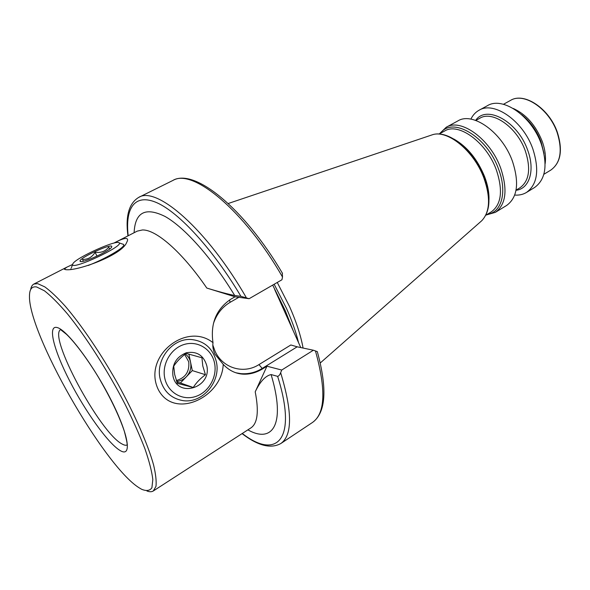 <?xml version="1.0" encoding="UTF-8"?>
<svg xmlns="http://www.w3.org/2000/svg" width="590" height="590" viewBox="0 0 590 590"><rect width="100%" height="100%" fill="white"/><g stroke="black" fill="none" stroke-linecap="round" stroke-linejoin="round"><path stroke-width="0.89" d="M212.997 342.687C186.388 321.285 142.33 356.382 158.245 389.496C173.976 420.25 222.098 397.431 223.212 364.34L214.841 354.081C213.086 350.062 212.474 346.264 212.997 342.687C210.261 323.608 216.235 309.086 230.911 299.137L235.012 296.8L206.802 288.053C182.089 251.937 156.018 229.429 142.419 229.96L137.219 231.132L115.345 242.335C120.161 239.813 123.679 238.507 125.891 238.434C127.853 238.567 128.126 239.872 126.71 242.35C122.137 255.359 75.011 271.968 65.217 269.549L64.251 269.121L66.862 267.159L72.526 264.497M36.595 286.954C32.074 286.209 29.707 288.945 29.5 295.148C27.265 331.617 103.833 465.908 139.093 487.775L141.504 489.213C146.327 491.286 149.794 490.806 151.903 487.79L152.825 479.574C151.903 471.639 149.27 461.365 144.919 448.769C139.616 435.029 132.912 420.021 124.8 403.73C107.66 370.645 86.059 336.875 67.651 314.138C58.786 303.739 51.057 295.966 44.464 290.818L36.595 286.954M146.917 490.983C149.565 491.986 151.696 491.979 153.297 490.976L155.974 486.396C156.564 481.307 155.76 474.124 153.555 464.846C147.979 444.705 135.184 415.367 118.332 384.746C101.17 354.162 81.619 325.341 65.335 306.306C57.51 297.626 50.666 291.15 44.811 286.888L37.701 283.657L33.873 284.056C32.199 284.941 31.13 286.777 30.673 289.572M272.691 285.095L285.169 310.48L293.267 330.894L300.753 347.562M277.263 282.455L289.557 306.571C296.328 321.83 300.834 335.658 303.076 348.056M446.217 127.263L457.877 120.921C472.708 111.458 502.193 132.322 512.4 161.136C519.443 182.701 517.533 197.466 506.663 205.438L495.334 212.363C506.058 204.479 507.828 189.7 500.652 168.032C490.275 139.056 460.842 117.904 446.217 127.263L439.285 133.93M470.886 119.143C472.804 115.168 475.518 112.211 479.021 110.264C493.985 100.779 523.079 120.81 532.836 148.901C539.555 169.942 537.431 184.464 526.464 192.458C523.028 194.523 519.104 195.393 514.709 195.069M479.021 110.264L487.414 105.698C502.51 96.141 531.627 115.972 541.273 143.96C547.904 164.92 545.684 179.426 534.614 187.48L526.464 192.458M513.219 108.464C526.037 114.239 535.691 125.176 542.188 141.283C545.101 149.41 546.082 156.903 545.13 163.755M113.804 243.139L115.345 242.335M153.297 490.976L250.816 427.957C257.587 423.509 259.047 411.466 255.212 391.826L266.953 366.198L281.725 370.041L280.663 372.725C279.793 374.923 278.775 376.132 277.632 376.354L271.09 374.562C285.995 423.782 272.934 444.005 247.881 429.859M223.212 364.34C228.736 370.255 235.174 373.514 242.534 374.126C249.43 374.598 256.252 372.769 263 368.647L266.953 366.198M134.107 232.726C135.095 212.142 145.45 206.743 165.163 216.515C184.567 227.475 211.803 257.8 234.709 295.509L240.927 296.335L249.135 298.702L281.946 279.756L282.514 277.02L282.278 273.008M315.451 350.917C326.204 389.739 325.223 413.59 312.494 422.462C325.887 412.727 327.502 389.112 317.324 351.625L313.386 350.224L281.725 370.041M274.675 289.498L293.267 330.894M212.85 345.12L215.092 351.293C222.755 368.367 243.847 374.407 258.951 364.605L290.841 344.98L297.176 346.809L262.211 368.44C255.507 372.526 248.383 374.259 240.845 373.64L235.941 372.799M313.386 350.224L297.176 346.809M249.135 298.702L235.012 296.8M234.709 295.509C227.674 294.093 218.366 291.608 206.802 288.053M255.212 391.826C260.079 381.612 265.375 375.86 271.09 374.562M72.563 264.733C73.086 269.881 123.686 246.133 119.202 242.91L119.195 242.903C117.594 239.097 76.855 257.277 72.931 263.575L72.563 264.733M70.918 268.708L70.962 269.239M88.183 265.493C104.452 259.268 123.753 248.11 123.797 245.079L123.664 244.437L122.337 243.987M109.71 248.973L108.744 247.173C105.44 251.377 100.89 253.073 95.093 252.247C92.232 257.122 88.05 259.519 82.548 259.43L83.411 261.223M111.783 246.377C110.61 243.412 78.219 258.538 80.107 261.2L80.152 261.281C81.022 263.973 109.231 251.362 111.576 247.247L111.783 246.377M83.433 261.223L82.548 259.43M96.989 256.126L95.093 252.247M109.637 249.024L108.744 247.173M188.881 354.14L190.592 362.363C189.818 358.86 188.07 356.072 185.334 354.007M176.344 380.557C185.511 377.829 189.641 371.582 188.741 361.818L184.707 354.494M164.765 378.183C167.671 392.38 182.199 400.905 195.401 396.576C208.646 392.461 217.467 376.87 214.554 363.123C211.832 349.324 197.908 340.43 184.515 344.368C171.085 348.085 161.653 364.045 164.765 378.183M160.111 378.743C163.327 391.03 170.805 398.302 182.539 400.544C202.2 404.047 221.191 381.789 216.346 361.766C212.879 348.373 204.531 340.954 191.308 339.508C172.752 337.923 155.362 359.376 160.111 378.743M201.942 357.769L186.152 353.381C180.938 357.245 176.794 361.508 173.726 366.169L174.662 374.473L177.332 383.338L193.262 387.49C196.138 382.851 200.202 378.588 205.445 374.709L202.79 365.977L201.942 357.769M206.736 365.49C203.52 355.187 196.699 350.954 186.27 352.783C176.226 356.935 171.779 364.576 172.922 375.712C177.118 398.884 212.341 387.696 206.736 365.49M192.303 370.586L186.366 376.767C190.128 372.592 191.536 367.791 190.592 362.363L192.303 370.586L205.445 374.709M176.617 381.354C180.348 381.103 183.601 379.569 186.366 376.767L180.393 382.976L193.262 387.49M180.393 382.976L176.867 382.055M238.847 297.316L230.159 302.301L229.488 300M230.159 302.301C222.216 307.014 216.67 314.02 213.514 323.327M57.333 327.59C47.163 324.515 53.801 350.209 69.701 380.985C85.484 411.731 108.184 443.444 120.058 450.487C132.175 458.032 129.107 435.56 111.215 400.256C93.471 365.004 67.216 330.105 57.333 327.59M60.836 329.537C47.266 335.083 100.086 433.067 122.108 444.019C124.402 445.317 126.164 445.598 127.403 444.867L127.116 444.543C127.263 443.333 126.334 438.923 124.343 431.305C119.173 415.884 110.514 397.837 98.36 377.15C86.686 357.842 74.089 341.426 66.434 334.272L61.161 330.076M274.166 284.247L286.489 308.393C291.962 320.65 295.988 332.089 298.562 342.702M431.194 135.176L432.16 134.852C447.309 129.247 473.91 150.73 483.889 177.988C490.718 197.657 489.995 211.906 481.735 220.741L480.968 221.412M454.027 139.122C467.236 146.748 477.421 159.234 484.597 176.594C487.731 184.869 489.184 192.561 488.977 199.671M439.026 134.07L444.676 130.987C458.519 122.115 486.411 142.249 496.293 169.743C503.145 190.327 501.493 204.361 491.337 211.84L485.843 215.188M440.546 133.237C452.147 116.215 486.883 136.268 498.476 168.888C507.459 191.875 501.655 212.592 487.325 214.281M475.805 120.441L479.84 118.229C492.488 110.175 517.024 127.175 525.307 150.878C531.052 168.696 529.274 180.997 519.974 187.775L516.043 190.157M475.665 120.397C486.293 104.467 517.718 121.311 527.6 150C535.373 170.289 529.429 188.903 516.014 190.297M521.582 114.615C530.277 121.503 536.775 130.582 541.082 141.836L543.987 153.437M510.557 100.389C523.913 91.952 549.054 108.671 557.144 132.529C562.727 150.487 560.611 163.01 550.795 170.097C560.773 162.862 562.963 150.273 557.366 132.33C549.29 108.538 524.208 91.848 510.557 100.389L503.432 104.297M263 368.647L262.211 368.44L258.951 364.605M128.178 235.764C125.014 207.931 134.771 192.937 157.014 202.79C179.168 212.629 213.174 249.518 240.927 296.335M277.632 376.354C297.898 440.546 276.282 460.016 242.284 433.473M246.406 297.832C207.134 229.377 156.439 185.673 138.716 197.392L172.826 180.481C192.259 168.003 244.024 209.878 282.514 277.02M280.663 372.725C292.441 411.754 292.485 435.361 280.788 443.547L312.494 422.462M320.267 362.975L481.735 220.741C490.349 211.441 491.227 197.023 484.353 177.494C474.426 150.531 448.238 129.122 432.16 134.852L228.227 203.506M66.862 267.159L33.873 284.056M242.534 374.126L235.72 372.718M172.826 180.481C194.464 167.744 244.326 208.395 282.507 273.391M138.716 197.392C128.915 203.336 125.331 216.169 127.942 235.882M242.062 433.613C257.823 445.738 270.736 449.049 280.788 443.547M543.847 174.308L550.795 170.097M486.094 215.033L495.334 212.363M65.697 269.586L64.251 269.121M119.202 242.91L123.671 244.444M80.978 261.547L80.152 261.281M72.533 264.652L71.361 267.823"/></g></svg>
